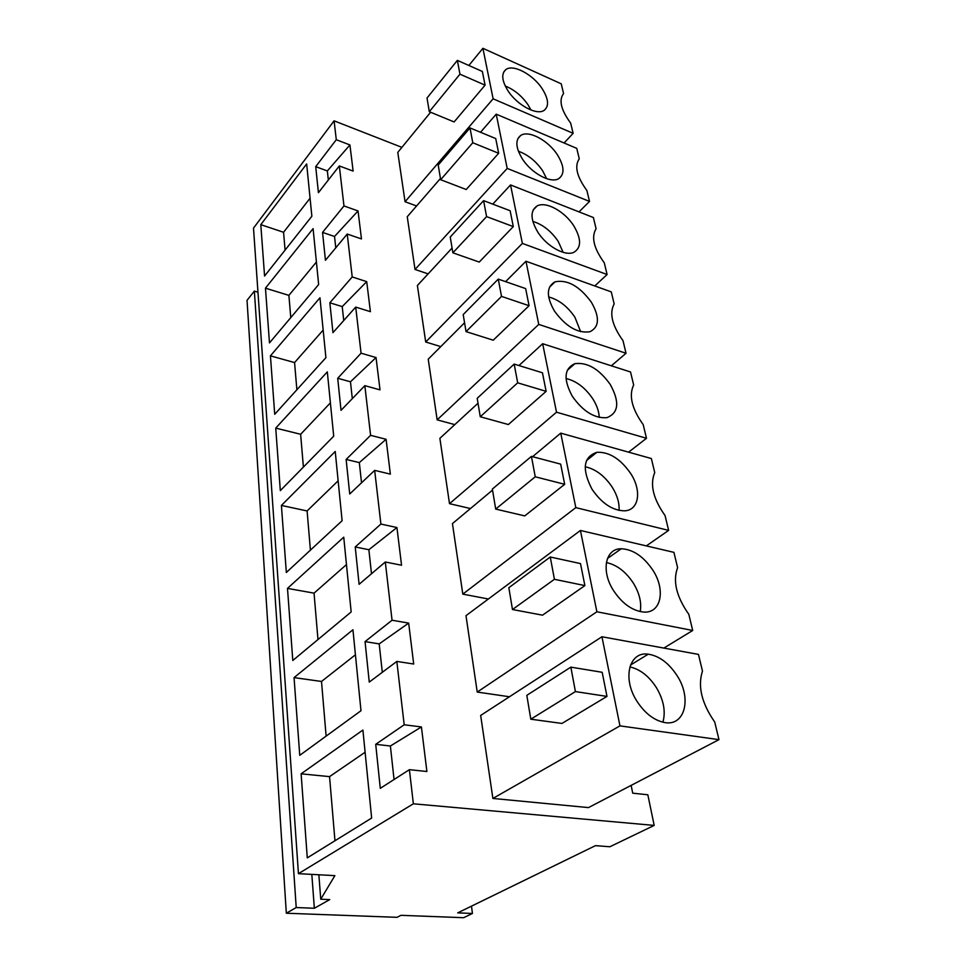 <?xml version="1.0" encoding="UTF-8"?>
<svg xmlns="http://www.w3.org/2000/svg" width="966" height="966" viewBox="0 0 966 966"><rect width="100%" height="100%" fill="white"/><g stroke="black" fill="none" stroke-linecap="round" stroke-linejoin="round"><path stroke-width="1.45" d="M314.348 908.269L296.212 907.545L286.322 913.232L397.05 917.326L400.95 915.321L463.644 917.7L472.446 913.462L457.715 912.87L595.454 845.648L609.872 846.759L654.187 825.411L413.363 803.797L298.446 873.662L334.864 875.643L320.748 899.201L329.744 899.6L314.348 908.269L311.825 874.387M320.748 899.201L318.865 874.773M296.212 907.545L254.348 291.104L247.03 300.329L286.322 913.232M254.348 291.104L257.958 292.215M401.904 147.363L334.091 120.835L253.503 228.109L298.446 873.662M654.187 825.411L647.836 794.777L632.718 793.183L631.136 785.382M472.446 913.462L471.48 906.156M413.363 803.797L409.403 769.673L380.29 788.341L375.714 744.315L404.186 724.778L396.833 661.42L369.254 682.093L365.051 641.605L379.191 643.887L382.307 672.312M334.091 120.835L336.289 139.72L315.713 166.647L318.418 192.705L339.332 165.947L343.968 205.951L322.547 232.408L325.445 260.277L347.229 234.05L352.216 276.94L329.853 302.781L332.956 332.642L355.705 307.091L361.067 353.194L337.702 378.261L341.034 410.345L364.834 385.651L370.594 435.34L346.13 459.43L349.716 494L374.663 470.37L380.894 524.067L355.222 546.949L359.098 584.309L385.301 561.995L392.051 620.232L365.051 641.605M260.796 224.667L306.657 163.93L311.861 216.239L264.575 276.034L260.796 224.667L283.569 232.275L310.062 198.223M287.494 588.391L343.739 537.181L351.165 611.949L292.795 660.478L287.494 588.391L314.047 593.148L346.468 564.579M280.321 490.619L275.733 428.107L327.317 371.874L333.705 436.185L280.321 490.619M286.334 572.488L281.408 505.435L335.226 451.46L342.109 520.71L286.334 572.488M265.457 288.17L269.478 342.906L318.647 284.535L313.093 228.628L265.457 288.17L288.894 295.379L316.401 262.015M274.718 414.269L270.432 355.85L319.963 297.782L325.904 357.674L274.718 414.269M294.05 677.613L299.75 755.327L360.982 710.735L352.94 629.76L294.05 677.613L321.509 681.465L355.428 654.791M307.285 857.868L301.114 773.826L362.902 730.055L371.644 818.057L307.285 857.868M336.289 139.72L349.921 144.948L353.133 171.091L339.332 165.947M343.968 205.951L358.036 210.938L361.465 238.928L347.229 234.05M352.216 276.94L366.718 281.637L370.401 311.668L355.705 307.091M361.067 353.194L376.04 357.553L380.012 389.853L364.834 385.651M370.594 435.34L386.086 439.288L390.361 474.125L374.663 470.37M380.894 524.067L396.929 527.533L401.554 565.231L385.301 561.995M392.051 620.232L408.666 623.094L413.69 664.016L396.833 661.42M404.186 724.778L421.418 726.939L426.9 771.508L409.403 769.673M430.619 112.237L397.787 152.387L405.056 201.737L416.588 205.963M464.574 322.765L428.228 359.183L437.163 419.86L454.781 424.617M509.456 696.764L477.228 692.067L465.986 615.668L580.433 530.467L673.918 552.359L677.601 567.646C672.638 581.061 676.381 596.626 688.83 614.352L692.707 630.472L663.859 648.077M470.454 508.539L449.504 503.672L439.88 438.335L478.013 403.233M440.46 178.444L407.254 216.722L415.018 269.466L428.131 273.885M440.786 346.601L425.704 342L417.384 285.489L452.088 248.033M601.939 636.751L698.466 654.405L702.475 671.068C697.573 686.283 701.666 703.272 714.731 722.025L718.97 739.642L588.475 807.6L492.889 798.447L480.67 715.432L601.939 636.751L619.955 725.877L492.889 798.447M488.361 599.005L462.811 594.126L452.438 523.596L492.527 490.112M408.666 623.094L379.191 643.887M371.499 573.744L368.867 549.726L355.222 546.949M396.929 527.533L368.867 549.726M361.538 482.807L359.316 462.605L346.13 459.43M386.086 439.288L359.316 462.605M352.312 398.644L350.465 381.787L337.702 378.261M376.04 357.553L350.465 381.787M343.739 320.531L342.218 306.608L329.853 302.781M366.718 281.637L342.218 306.608M335.782 247.839L334.526 236.477L322.547 232.408M358.036 210.938L334.526 236.477M328.343 180.014L327.341 170.934L315.713 166.647M349.921 144.948L327.341 170.934M394.056 779.514L390.385 746.006L375.714 744.315M421.418 726.939L390.385 746.006M285.079 250.109L283.569 232.275M317.971 639.552L314.047 593.148M275.733 428.107L300.631 434.277L330.396 402.846M303.396 467.085L300.631 434.277M281.408 505.435L307.103 510.954L338.136 480.814M310.412 550.125L307.103 510.954M290.778 317.621L288.894 295.379M270.432 355.85L294.57 362.576L323.163 330.082M296.876 389.781L294.57 362.576M326.122 736.128L321.509 681.465M301.114 773.826L329.551 776.628L365.112 752.248M334.96 840.746L329.551 776.628M468.86 65.471L482.903 48.3L493.119 98.798L405.056 201.737M482.348 71.448L485.077 85.141L454.117 121.945L429.302 111.706L427.02 98.013L457.365 60.387L482.348 71.448M482.903 48.3L561.234 83.825L563.576 93.569C558.614 100.053 560.992 109.919 570.689 123.165L573.128 133.332L564.084 142.98M573.128 133.332L493.119 98.798M505.604 281.649L525.975 261.243L538.75 324.407L437.163 419.86M525.649 288.593L529.066 305.715L493.24 340.201L466.047 331.616L463.197 314.566L498.275 279.114L525.649 288.593M525.975 261.243L611.273 291.889L614.171 303.94C609.148 313.225 612.094 325.457 622.998 340.636L626.028 353.266L611.345 365.812M626.028 353.266L538.75 324.407M692.707 630.472L596.879 611.78L477.228 692.067M580.433 530.467L596.879 611.78M580.494 563.589L584.889 585.601L542.53 615.173L512.475 609.522L508.84 587.702L550.258 557.008L580.494 563.589M646.483 438.286L556.513 412.192L542.663 343.715L630.532 371.982L633.66 384.987C628.649 395.48 631.824 408.69 643.199 424.629L646.483 438.286L628.612 452.16M556.513 412.192L449.504 503.672M542.663 343.715L518.935 365.559M542.445 372.779L546.14 391.339L508.37 424.545L480.271 416.757L477.192 398.318L514.166 364.085L542.445 372.779M480.513 132.27L496.222 114.157L507.198 168.41L415.018 269.466M495.727 138.561L498.673 153.28L466.228 189.517L440.665 179.724L438.214 165.041L470.007 127.935L495.727 138.561M496.222 114.157L576.75 148.366L579.262 158.798C574.275 166.116 576.811 176.681 586.893 190.519L589.514 201.411L579.02 211.892M589.514 201.411L507.198 168.41M607.095 274.525L522.365 243.408L510.543 184.941L593.39 217.543L596.082 228.749C591.071 236.984 593.8 248.347 604.281 262.812L607.095 274.525L594.778 285.96M522.365 243.408L425.704 342M510.543 184.941L492.769 204.128M510.133 210.745L513.296 226.599L479.245 262.076L452.885 252.826L450.241 237.032L483.604 200.638L510.133 210.745M718.97 739.642L619.955 725.877M602.18 672.3L606.986 696.414L561.946 723.437L530.805 719.199L526.82 695.339L570.846 667.132L602.18 672.3M668.629 530.382L575.821 507.633L560.751 433.142L651.35 458.536L654.743 472.615C649.744 484.461 653.185 498.782 665.067 515.566L668.629 530.382L646.326 545.899M575.821 507.633L462.811 594.126M560.751 433.142L532.556 456.689M560.666 464.127L564.687 484.304L524.743 515.904L495.703 509.082L492.358 489.062L531.433 456.387L560.666 464.127M507.85 90.587C516.931 105.065 536.927 115.763 544.184 110.317C549.195 106.188 548.591 99.063 542.349 88.969C533.196 74.503 512.958 63.671 505.749 69.673C501.173 73.802 501.873 80.782 507.85 90.587M485.077 85.141L459.949 74.177L457.365 60.387M459.949 74.177L429.302 111.706M554.351 310.919C565.847 326.629 577.704 333.56 589.936 331.736C599.427 326.991 599.886 317.126 591.313 302.116C579.503 286.129 567.416 279.355 555.064 281.818C546.418 286.673 546.176 296.369 554.351 310.919M529.066 305.715L501.511 296.393L498.275 279.114M501.511 296.393L466.047 331.616M613.301 590.238C622.08 603.484 632.187 610.754 643.622 612.058C661.142 613.591 665.852 589.936 652.931 570.29C643.658 556.525 633.092 549.34 621.271 548.76C605.489 548.422 600.743 570.616 613.301 590.238M584.889 585.601L554.424 579.298L550.258 557.008M554.424 579.298L512.475 609.522M572.391 396.398C583.09 411.48 594.573 418.568 606.853 417.662C618.723 413.013 619.846 401.941 610.234 384.432C599.137 368.976 587.364 362.057 574.903 363.663C564.072 368.517 563.238 379.421 572.391 396.398M546.14 391.339L517.679 382.826L514.166 364.085M517.679 382.826L480.271 416.757M522.22 158.678C531.264 173.168 550.608 183.661 558.638 178.698C564.784 174.291 564.41 166.381 557.515 154.983C548.374 140.456 528.716 129.855 520.734 135.445C515.132 139.865 515.627 147.605 522.22 158.678M498.673 153.28L472.772 142.751L470.007 127.935M472.772 142.751L440.665 179.724M537.676 231.912C546.599 246.306 565.098 256.594 573.876 252.307C581.484 247.67 581.46 238.856 573.792 225.851C564.712 211.361 545.85 200.988 537.096 205.963C530.165 210.648 530.358 219.306 537.676 231.912M513.296 226.599L486.586 216.613L483.604 200.638M486.586 216.613L452.885 252.826M636.63 700.736C644.37 712.811 653.487 720.044 663.992 722.411C684.834 727.036 692.103 698.49 677.154 675.765C668.883 663.087 659.235 655.89 648.234 654.175C629.397 651.217 622.056 677.854 636.63 700.736M606.986 696.414L575.422 691.584L570.846 667.132M575.422 691.584L530.805 719.199M591.977 489.17C601.758 503.443 612.661 510.652 624.688 510.821C639.118 510.217 641.895 490.535 630.701 473.533C620.462 458.826 609.196 451.75 596.891 452.305C583.331 456.87 581.689 469.162 591.977 489.17M564.687 484.304L535.249 476.793L531.433 456.387M535.249 476.793L495.703 509.082M530.962 110.027L528.16 104.992C521.966 96.032 514.335 89.705 505.242 85.998M580.651 331.676L574.891 317.198C567.597 306.464 558.855 299.714 548.64 296.948M640.217 611.611C641.738 602.772 639.504 593.365 633.515 583.379C625.908 571.751 616.863 564.82 606.37 562.562M599.246 417.421C598.992 411.504 596.879 405.358 592.907 398.994C585.408 387.837 576.448 381.002 566.028 378.503M546.623 178.662L542.65 170.789C536.021 161.165 527.943 154.657 518.404 151.251M563.142 252.331L558.179 241.343C551.188 231.128 542.735 224.474 532.821 221.395M662.905 722.182C665.84 711.616 663.714 700.169 656.518 687.816C649.055 676.212 640.168 669.245 629.868 666.914M619.049 510.398C619.52 503.117 617.298 495.461 612.384 487.432C604.776 475.972 595.708 469.078 585.191 466.759M503.709 72.088L505.749 69.673M549.509 287.168L555.064 281.818M607.457 558.517L621.271 548.76M567.235 370.413L574.903 363.663M517.873 138.621L520.734 135.445M533.099 210.117L537.096 205.963M630.496 665.043L648.234 654.175M586.471 460.601L596.891 452.305"/></g></svg>

